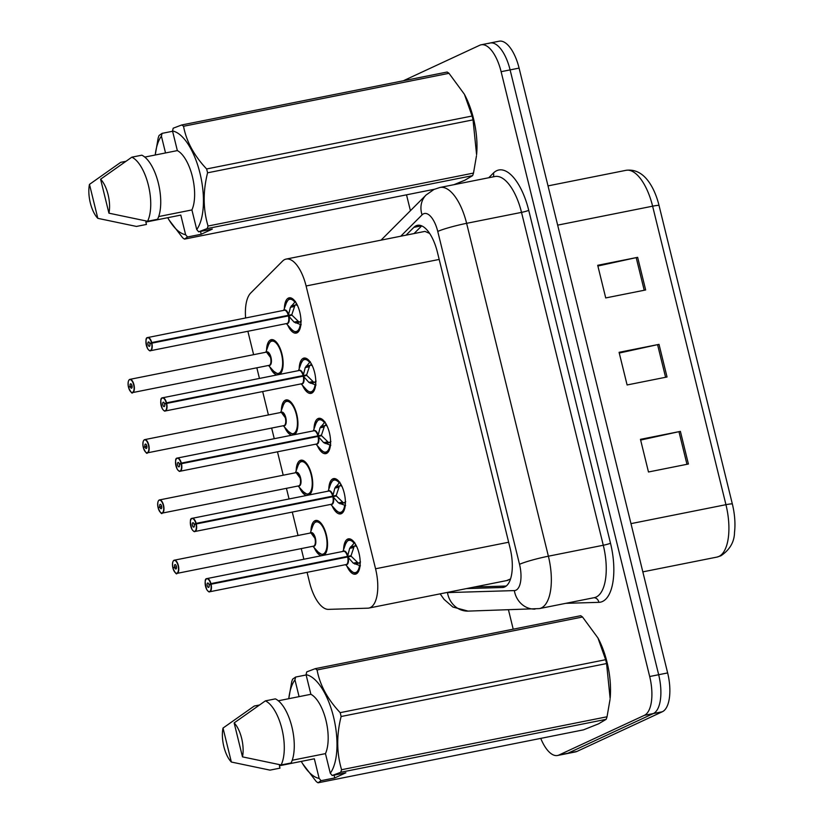 <?xml version="1.0" encoding="UTF-8"?>
<svg xmlns="http://www.w3.org/2000/svg" width="824" height="824" viewBox="0 0 824 824"><rect width="100%" height="100%" fill="white"/><g stroke="black" fill="none" stroke-linecap="round" stroke-linejoin="round"><path stroke-width="1.24" d="M306.477 495.482A18.004 7.663 78.7 0 1 299.462 487.499M296.146 470.864A18.004 7.663 78.7 0 1 300.163 460.451A18.004 7.663 78.7 0 1 300.914 460.204A18.004 7.663 78.7 0 1 311.585 474.706A18.004 7.663 78.7 0 1 309.309 494.915M291.675 435.216A18.004 7.663 78.7 0 1 284.661 427.234M281.344 410.599A18.004 7.663 78.7 0 1 285.362 400.186A18.004 7.663 78.7 0 1 286.113 399.939A18.004 7.663 78.7 0 1 296.784 414.441A18.004 7.663 78.7 0 1 294.508 434.65M276.874 374.951A18.004 7.663 78.7 0 1 269.86 366.968M266.543 350.334A18.004 7.663 78.7 0 1 270.55 339.921A18.004 7.663 78.7 0 1 271.312 339.673A18.004 7.663 78.7 0 1 281.983 354.176A18.004 7.663 78.7 0 1 279.697 374.384M321.278 555.747A18.004 7.663 78.7 0 1 314.263 547.764M310.947 531.13A18.004 7.663 78.7 0 1 314.964 520.716A18.004 7.663 78.7 0 1 315.716 520.469A18.004 7.663 78.7 0 1 326.386 534.961A18.004 7.663 78.7 0 1 324.11 555.18M328.807 489.24A18.004 7.663 78.7 0 1 332.814 478.857A18.004 7.663 78.7 0 1 333.566 478.6A18.004 7.663 78.7 0 1 344.411 493.854A18.004 7.663 78.7 0 1 341.363 513.661A18.004 7.663 78.7 0 1 340.611 513.908A18.004 7.663 78.7 0 1 332.134 505.926M314.006 428.974A18.004 7.663 78.7 0 1 318.012 418.592A18.004 7.663 78.7 0 1 318.764 418.345A18.004 7.663 78.7 0 1 329.61 433.589A18.004 7.663 78.7 0 1 326.562 453.396A18.004 7.663 78.7 0 1 325.81 453.643A18.004 7.663 78.7 0 1 317.333 445.66M299.194 368.709A18.004 7.663 78.7 0 1 303.211 358.327A18.004 7.663 78.7 0 1 303.963 358.079A18.004 7.663 78.7 0 1 314.809 373.324A18.004 7.663 78.7 0 1 311.76 393.13A18.004 7.663 78.7 0 1 311.008 393.378A18.004 7.663 78.7 0 1 302.532 385.395M284.393 308.444A18.004 7.663 78.7 0 1 288.41 298.061A18.004 7.663 78.7 0 1 289.162 297.814A18.004 7.663 78.7 0 1 300.008 313.058A18.004 7.663 78.7 0 1 296.959 332.865A18.004 7.663 78.7 0 1 296.207 333.112A18.004 7.663 78.7 0 1 287.72 325.13M343.608 549.505A18.004 7.663 78.7 0 1 347.615 539.123A18.004 7.663 78.7 0 1 348.377 538.865A18.004 7.663 78.7 0 1 359.223 554.119A18.004 7.663 78.7 0 1 356.174 573.926A18.004 7.663 78.7 0 1 355.412 574.174A18.004 7.663 78.7 0 1 346.935 566.191M507.069 580.405L510.53 578.942M307.084 572.34L309.546 582.352A33.753 14.368 -101.3 0 0 328.457 609.369L367.803 608.184A33.753 14.368 -101.3 0 0 368.822 608.071A33.753 14.368 -101.3 0 0 370.233 607.607A33.753 14.368 -101.3 0 0 375.559 568.776L306.095 285.979A33.753 14.368 -101.3 0 0 286.155 259.076A33.753 14.368 -101.3 0 0 282.55 261.115L250.743 292.983A33.753 14.368 -101.3 0 0 245.614 317.971M429.634 233.419L424.947 231.389L286.155 259.076M247.87 331.279L253.617 354.681M256.841 367.803L259.447 378.422M262.671 391.544L268.418 414.946M271.642 428.068L274.258 438.687M277.482 451.81L283.219 475.211M286.443 488.333L289.059 498.953M292.283 512.075L298.031 535.476M301.254 548.599L303.86 559.218M488.745 43.456A33.753 14.368 78.7 0 1 490.167 42.992A33.753 14.368 78.7 0 1 510.108 69.896L658.664 674.722A33.753 14.368 78.7 0 1 653.339 713.553L567.963 753.218A33.753 14.368 78.7 0 1 566.551 753.692A33.753 14.368 78.7 0 0 567.963 753.218L653.339 713.553A33.753 14.368 78.7 0 0 658.664 674.722L510.108 69.896A33.753 14.368 78.7 0 0 490.167 42.992L499.148 41.2A33.753 14.368 78.7 0 1 519.089 68.104L667.646 672.93A33.753 14.368 78.7 0 1 662.321 711.761L576.954 751.426A33.753 14.368 78.7 0 1 575.533 751.9L557.57 755.484A33.753 14.368 78.7 0 1 540.76 738.376M597.884 266.018L636.2 257.634A9.002 0.834 -13.8 0 1 637.642 257.335L597.709 265.297L605.722 297.938L645.656 289.966L637.642 257.335M640.639 440.067L678.955 431.683A9.002 0.834 -13.8 0 1 680.397 431.385L640.464 439.347L648.478 471.987L688.411 464.015L680.397 431.385M619.267 353.043L657.573 344.659A9.002 0.834 -13.8 0 1 659.015 344.36L619.082 352.322L627.105 384.963L667.038 376.99L659.015 344.36M659.035 205.485A11.248 1.051 166.2 0 0 652.618 206.185A45.001 19.158 -101.3 0 0 626.034 170.321C636.375 168.982 644.955 174.389 651.794 186.543A39.49 16.82 78.7 0 1 659.035 205.485L732.351 503.989A39.49 16.82 78.7 0 1 734.524 532.222C734.39 541.904 729.858 549.763 720.907 555.788L716.962 557.086A45.001 19.158 -101.3 0 0 718.847 556.468A45.001 19.158 -101.3 0 0 725.944 504.69A11.248 1.051 -13.8 0 1 732.351 503.989M466.538 588.583L502.321 587.502A33.753 14.368 -101.3 0 0 503.351 587.388A33.753 14.368 -101.3 0 0 504.762 586.925A33.753 14.368 -101.3 0 0 510.087 548.094L437.41 252.216A33.753 14.368 -101.3 0 0 417.469 225.312A33.753 14.368 -101.3 0 0 413.864 227.352L406.067 235.159M403.327 80.773L479.764 45.248A33.753 14.368 78.7 0 1 481.175 44.784A33.753 14.368 78.7 0 1 501.116 71.688L649.683 676.514A33.753 14.368 78.7 0 1 644.358 715.345L558.981 755.011A33.753 14.368 78.7 0 1 557.57 755.484M513.208 629.176L508.48 609.894M410.424 210.697L406.52 194.825M414.06 233.563L421.733 225.869M506.194 586.039L474.521 586.987M360.418 565.82L353.29 563.173L347.728 556.942L351.209 556.251L358.419 563.286L360.521 561.958M205.794 579.694A6.747 2.874 78.7 0 1 206.742 578.633A6.747 2.874 78.7 0 1 207.02 578.541A6.747 2.874 78.7 0 1 210.934 583.629L347.584 556.375L349.654 548.351L354.691 542.501M345.926 564.564A6.747 2.874 -101.3 0 0 346.224 564.533A6.747 2.874 -101.3 0 0 346.513 564.44A6.747 2.874 -101.3 0 0 347.646 556.962L347.728 556.942M210.934 583.629L210.645 583.722A6.53 2.781 -101.3 0 0 206.587 578.891A6.53 2.781 -101.3 0 0 205.557 586.4A6.53 2.781 -101.3 0 0 209.687 591.508A6.53 2.781 -101.3 0 0 210.779 584.278L209.049 584.875A2.245 0.958 78.7 0 1 208.678 587.368A2.245 0.958 78.7 0 1 208.585 587.399A2.245 0.958 78.7 0 1 207.226 585.493A2.245 0.958 78.7 0 1 207.607 583.021A2.245 0.958 78.7 0 1 207.7 582.99A2.245 0.958 78.7 0 1 209.008 584.69L210.388 584.412M210.779 584.278L347.646 556.962A6.747 2.874 78.7 0 1 347.285 563.688M355.752 572.927A16.871 7.189 -101.3 0 0 356.195 572.876A16.871 7.189 -101.3 0 0 356.905 572.639A16.871 7.189 -101.3 0 0 358.821 570.795M350.519 546.909L355.206 545.982L355.453 544.128M356.71 546.436L355.206 545.982M352.816 540.688A16.871 7.189 -101.3 0 0 349.592 539.771A16.871 7.189 -101.3 0 0 349.108 539.916M342.928 551.431L345.503 544.149C347.264 540.791 348.614 539.339 349.561 539.792L352.095 540.245M358.419 563.286L354.722 564.028M354.217 546.178L351.065 555.685L346.358 557.22M347.584 556.375L351.065 555.685M209.008 584.69L210.645 583.722M344.885 551.668A6.747 2.874 78.7 0 1 347.501 556.396A6.747 2.874 -101.3 0 0 343.587 551.297L206.69 578.644C204.702 578.747 204.713 582.372 206.711 589.521C208.225 591.57 209.203 592.322 209.657 591.776A6.747 2.874 78.7 0 1 208.081 591.179M174.08 560.238A6.747 2.874 78.7 0 1 174.358 560.145A6.747 2.874 78.7 0 1 178.427 565.861A6.747 2.874 78.7 0 1 177.284 573.288A6.747 2.874 78.7 0 1 177.006 573.38C176.573 574.812 175.224 573.113 172.958 568.292L172.978 568.272A6.53 2.781 -101.3 0 0 177.036 573.113A6.53 2.781 -101.3 0 0 178.066 565.604A6.53 2.781 -101.3 0 0 173.936 560.495A6.53 2.781 -101.3 0 0 172.834 567.726L176.449 566.747M313.851 546.044A6.747 2.874 -101.3 0 0 314.912 538.278A6.747 2.874 -101.3 0 0 310.926 532.901L314.912 538.278A6.747 2.874 78.7 0 1 313.841 546.044A6.747 2.874 -101.3 0 1 313.573 546.137A6.747 2.874 -101.3 0 1 313.274 546.158M310.926 532.901L174.039 560.248C172.659 561.01 172.257 563.503 172.824 567.736L174.43 567.417M174.575 567.118A2.245 0.958 78.7 0 1 174.946 564.625A2.245 0.958 78.7 0 1 175.038 564.595A2.245 0.958 78.7 0 1 176.398 566.5A2.245 0.958 78.7 0 1 176.017 568.972A2.245 0.958 78.7 0 1 175.924 569.003A2.245 0.958 78.7 0 1 174.616 567.303L176.48 566.933M323.008 554.531A16.871 7.189 -101.3 0 0 323.533 554.48A16.871 7.189 -101.3 0 0 324.244 554.243A16.871 7.189 -101.3 0 0 326.16 552.399M320.155 522.292A16.871 7.189 -101.3 0 0 316.931 521.376A16.871 7.189 -101.3 0 0 316.478 521.51M174.616 567.303L172.978 568.272M345.617 505.555L338.489 502.908L332.917 496.676L336.398 495.986L343.618 503.021L345.719 501.692M190.993 519.429A6.747 2.874 78.7 0 1 191.93 518.368A6.747 2.874 78.7 0 1 192.219 518.275A6.747 2.874 78.7 0 1 196.133 523.374L332.783 496.11L334.853 488.086L339.879 482.236M331.124 504.298A6.747 2.874 -101.3 0 0 331.423 504.267A6.747 2.874 -101.3 0 0 331.712 504.175A6.747 2.874 -101.3 0 0 332.834 496.697L332.917 496.676M196.133 523.374L195.844 523.456A6.53 2.781 -101.3 0 0 191.786 518.626A6.53 2.781 -101.3 0 0 190.756 526.134A6.53 2.781 -101.3 0 0 194.886 531.243A6.53 2.781 -101.3 0 0 195.978 524.013L194.248 524.61A2.245 0.958 78.7 0 1 193.877 527.102A2.245 0.958 78.7 0 1 193.774 527.133A2.245 0.958 78.7 0 1 192.425 525.228A2.245 0.958 78.7 0 1 192.806 522.756A2.245 0.958 78.7 0 1 192.898 522.725A2.245 0.958 78.7 0 1 194.207 524.424L195.587 524.146M195.978 524.013L332.844 496.697A6.747 2.874 78.7 0 1 332.484 503.423M340.951 512.662A16.871 7.189 -101.3 0 0 341.394 512.61A16.871 7.189 -101.3 0 0 342.094 512.374A16.871 7.189 -101.3 0 0 344.02 510.53M335.718 486.644L340.405 485.717L340.642 483.863M341.898 486.17L340.405 485.717M338.015 480.423A16.871 7.189 -101.3 0 0 334.791 479.506A16.871 7.189 -101.3 0 0 334.307 479.65M328.117 491.166L330.702 483.884C332.453 480.526 333.813 479.074 334.76 479.527L337.284 479.98M343.618 503.021L339.921 503.763M332.783 496.11L336.264 495.42L331.547 496.954M339.416 485.923L336.264 495.42M194.207 524.424L195.844 523.456M330.084 491.403A6.747 2.874 78.7 0 1 332.7 496.13A6.747 2.874 -101.3 0 0 328.786 491.032L191.889 518.378C189.901 518.481 189.911 522.107 191.91 529.255C193.424 531.305 194.402 532.057 194.855 531.511A6.747 2.874 78.7 0 1 193.28 530.914M330.805 445.29L323.688 442.642L318.116 436.421L321.597 435.721L328.807 442.756L330.908 441.427M176.182 459.164A6.747 2.874 78.7 0 1 177.129 458.103A6.747 2.874 78.7 0 1 177.418 458.01A6.747 2.874 78.7 0 1 181.332 463.109L317.982 435.844L320.042 427.821L325.078 421.97M316.323 444.033A6.747 2.874 -101.3 0 0 316.622 444.002A6.747 2.874 -101.3 0 0 316.9 443.909A6.747 2.874 -101.3 0 0 318.033 436.432L318.116 436.421M181.332 463.109L181.043 463.191A6.53 2.781 -101.3 0 0 176.985 458.36A6.53 2.781 -101.3 0 0 175.955 465.869A6.53 2.781 -101.3 0 0 180.085 470.978A6.53 2.781 -101.3 0 0 181.177 463.747L179.447 464.345A2.245 0.958 78.7 0 1 179.065 466.837A2.245 0.958 78.7 0 1 178.973 466.878A2.245 0.958 78.7 0 1 177.624 464.963A2.245 0.958 78.7 0 1 178.005 462.491A2.245 0.958 78.7 0 1 178.097 462.46A2.245 0.958 78.7 0 1 179.395 464.159L180.786 463.881M181.177 463.747L318.033 436.432M326.139 452.397A16.871 7.189 -101.3 0 0 326.592 452.345A16.871 7.189 -101.3 0 0 327.293 452.108A16.871 7.189 -101.3 0 0 329.219 450.264M320.917 426.389L325.604 425.452L325.841 423.598M327.097 425.905L325.604 425.452M323.214 420.158A16.871 7.189 -101.3 0 0 319.99 419.241A16.871 7.189 -101.3 0 0 319.506 419.385M313.316 430.901L315.901 423.618C317.652 420.261 319.012 418.808 319.959 419.262L322.483 419.715M328.807 442.756L325.119 443.497M318.043 436.432L318.043 436.432A6.747 2.874 78.7 0 1 317.683 443.158M317.982 435.844L321.463 435.154L316.746 436.689M324.615 425.658L321.463 435.154M179.395 464.159L181.043 463.191M315.283 431.137A6.747 2.874 78.7 0 1 317.899 435.865A6.747 2.874 -101.3 0 0 313.985 430.767L177.088 458.113C175.1 458.216 175.1 461.842 177.108 468.99C178.612 471.04 179.601 471.792 180.054 471.246A6.747 2.874 78.7 0 1 178.478 470.648M316.004 385.024L308.887 382.377L303.314 376.156L306.796 375.456L314.006 382.491L316.107 381.162M161.38 398.898A6.747 2.874 78.7 0 1 162.328 397.838A6.747 2.874 78.7 0 1 162.616 397.745A6.747 2.874 78.7 0 1 166.53 402.843L303.181 375.579L305.241 367.556L310.277 361.705M301.522 383.768A6.747 2.874 -101.3 0 0 301.821 383.737A6.747 2.874 -101.3 0 0 302.099 383.644A6.747 2.874 -101.3 0 0 303.232 376.166L303.314 376.156M166.53 402.843L166.242 402.926A6.53 2.781 -101.3 0 0 162.184 398.095A6.53 2.781 -101.3 0 0 161.154 405.604A6.53 2.781 -101.3 0 0 165.284 410.713A6.53 2.781 -101.3 0 0 166.376 403.482L164.645 404.079A2.245 0.958 78.7 0 1 164.264 406.582A2.245 0.958 78.7 0 1 164.172 406.613A2.245 0.958 78.7 0 1 162.812 404.697A2.245 0.958 78.7 0 1 163.193 402.225A2.245 0.958 78.7 0 1 163.296 402.194A2.245 0.958 78.7 0 1 164.594 403.894L165.974 403.616M166.376 403.482L303.242 376.166A6.747 2.874 78.7 0 1 302.882 382.892M311.338 392.131A16.871 7.189 -101.3 0 0 311.781 392.08A16.871 7.189 -101.3 0 0 312.492 391.843A16.871 7.189 -101.3 0 0 314.418 389.999M306.106 366.124L310.803 365.187L311.039 363.332M312.296 365.64L310.803 365.187M308.413 359.892A16.871 7.189 -101.3 0 0 305.179 358.976A16.871 7.189 -101.3 0 0 304.705 359.12M298.515 370.635L301.1 363.353C302.851 359.995 304.211 358.543 305.158 358.996L307.682 359.449M314.006 382.491L310.318 383.232M303.181 375.579L306.662 374.889L301.945 376.424M309.814 365.392L306.662 374.889M164.594 403.894L166.242 402.926M300.482 370.872A6.747 2.874 78.7 0 1 303.098 375.6A6.747 2.874 -101.3 0 0 299.174 370.501L162.287 397.848C160.299 397.951 160.299 401.576 162.307 408.725C163.811 410.774 164.8 411.526 165.253 410.98A6.747 2.874 78.7 0 1 163.677 410.383M301.203 324.759L294.086 322.112L288.513 315.891L291.995 315.19L299.205 322.225L301.306 320.897M146.579 338.633A6.747 2.874 78.7 0 1 147.527 337.572A6.747 2.874 78.7 0 1 147.805 337.479A6.747 2.874 78.7 0 1 151.729 342.578L288.369 315.314L290.439 307.29L295.476 301.44M289.049 316.519A6.953 2.966 78.7 0 1 286.701 323.533A6.747 2.874 -101.3 0 0 287.02 323.471A6.747 2.874 -101.3 0 0 287.298 323.379A6.747 2.874 -101.3 0 0 288.431 315.901L288.513 315.891M151.729 342.578L151.441 342.66A6.53 2.781 -101.3 0 0 147.383 337.83A6.53 2.781 -101.3 0 0 146.353 345.338A6.53 2.781 -101.3 0 0 150.483 350.447A6.53 2.781 -101.3 0 0 151.575 343.217L149.844 343.814A2.245 0.958 78.7 0 1 149.463 346.317A2.245 0.958 78.7 0 1 149.371 346.348A2.245 0.958 78.7 0 1 148.011 344.432A2.245 0.958 78.7 0 1 148.392 341.96A2.245 0.958 78.7 0 1 148.485 341.929A2.245 0.958 78.7 0 1 149.793 343.629L151.173 343.351M151.575 343.217L288.431 315.901A6.747 2.874 78.7 0 1 288.081 322.627M296.537 331.866A16.871 7.189 -101.3 0 0 296.98 331.815A16.871 7.189 -101.3 0 0 297.691 331.578A16.871 7.189 -101.3 0 0 299.617 329.734M291.305 305.858L296.001 304.921L296.238 303.067M297.495 305.374L296.001 304.921M293.602 299.627A16.871 7.189 -101.3 0 0 290.378 298.71A16.871 7.189 -101.3 0 0 289.904 298.854M283.714 310.37L286.299 303.088C288.05 299.73 289.399 298.278 290.357 298.731L292.881 299.184M299.205 322.225L295.507 322.967M288.369 315.314L291.851 314.624L287.143 316.159M295.013 305.127L291.851 314.624M149.793 343.629L151.441 342.66M285.681 310.607A6.747 2.874 78.7 0 1 288.297 315.334A6.747 2.874 -101.3 0 0 284.373 310.236L147.486 337.582C145.488 337.686 145.498 341.311 147.506 348.459C149.01 350.509 149.999 351.261 150.452 350.715A6.747 2.874 78.7 0 1 148.866 350.118M159.279 499.972A6.747 2.874 78.7 0 1 159.557 499.88A6.747 2.874 78.7 0 1 163.626 505.596A6.747 2.874 78.7 0 1 162.483 513.022A6.747 2.874 78.7 0 1 162.204 513.115C161.772 514.547 160.423 512.847 158.157 508.027L158.167 508.006A6.53 2.781 -101.3 0 0 162.225 512.847A6.53 2.781 -101.3 0 0 163.255 505.339A6.53 2.781 -101.3 0 0 159.135 500.23A6.53 2.781 -101.3 0 0 158.033 507.46L161.648 506.482M298.473 485.892A6.747 2.874 -101.3 0 0 298.762 485.872A6.747 2.874 -101.3 0 0 299.05 485.779A6.747 2.874 -101.3 0 0 300.111 478.013A6.747 2.874 -101.3 0 0 296.125 472.636A6.747 2.874 78.7 0 1 300.111 478.013L296.125 472.636L159.238 499.983C157.858 500.745 157.456 503.248 158.012 507.471L159.629 507.151M159.763 506.853A2.245 0.958 78.7 0 1 160.144 504.36A2.245 0.958 78.7 0 1 160.237 504.329A2.245 0.958 78.7 0 1 161.597 506.235A2.245 0.958 78.7 0 1 161.216 508.707A2.245 0.958 78.7 0 1 161.123 508.738A2.245 0.958 78.7 0 1 159.815 507.038L161.669 506.667M308.207 494.266A16.871 7.189 -101.3 0 0 308.732 494.215A16.871 7.189 -101.3 0 0 309.443 493.978A16.871 7.189 -101.3 0 0 311.359 492.134M305.354 462.027A16.871 7.189 -101.3 0 0 302.13 461.11A16.871 7.189 -101.3 0 0 301.677 461.244M159.815 507.038L158.167 508.006M144.962 446.587A2.245 0.958 78.7 0 1 145.343 444.095A2.245 0.958 78.7 0 1 145.436 444.064A2.245 0.958 78.7 0 1 146.796 445.969A2.245 0.958 78.7 0 1 146.415 448.441A2.245 0.958 78.7 0 1 146.322 448.472A2.245 0.958 78.7 0 1 145.014 446.773L143.366 447.741A6.53 2.781 -101.3 0 0 147.424 452.582A6.53 2.781 -101.3 0 0 148.454 445.073A6.53 2.781 -101.3 0 0 144.324 439.964A6.53 2.781 -101.3 0 0 143.232 447.195L146.837 446.217M281.015 412.433A6.953 2.956 78.7 0 1 285.938 418.334A6.953 2.956 78.7 0 1 283.662 425.668A6.747 2.874 -101.3 0 0 283.961 425.606A6.747 2.874 -101.3 0 0 284.249 425.514A6.747 2.874 -101.3 0 0 285.31 417.747A6.747 2.874 -101.3 0 0 281.324 412.371A6.747 2.874 78.7 0 1 285.31 417.747L281.324 412.371L144.756 439.614A6.747 2.874 78.7 0 1 148.825 445.331A6.747 2.874 78.7 0 1 147.681 452.757A6.747 2.874 78.7 0 1 147.393 452.85A6.747 2.874 78.7 0 1 145.817 452.252M143.232 447.195L144.828 446.886M145.014 446.773L146.868 446.402M293.406 434.001A16.871 7.189 -101.3 0 0 293.931 433.949A16.871 7.189 -101.3 0 0 294.642 433.712A16.871 7.189 -101.3 0 0 296.558 431.869M290.553 401.762A16.871 7.189 -101.3 0 0 287.329 400.845A16.871 7.189 -101.3 0 0 286.876 400.979M128.575 387.507L128.565 387.476A6.53 2.781 -101.3 0 0 132.623 392.317A6.53 2.781 -101.3 0 0 133.653 384.808A6.53 2.781 -101.3 0 0 129.523 379.699A6.53 2.781 -101.3 0 0 128.431 386.93L132.036 385.951M268.861 365.372A6.747 2.874 -101.3 0 0 269.16 365.341A6.747 2.874 -101.3 0 0 269.448 365.248A6.747 2.874 -101.3 0 0 270.509 357.482A6.747 2.874 -101.3 0 0 266.523 352.106A6.747 2.874 78.7 0 1 270.509 357.482L266.523 352.106L129.955 379.349A6.747 2.874 78.7 0 1 134.024 385.066A6.747 2.874 78.7 0 1 132.88 392.492A6.747 2.874 78.7 0 1 132.592 392.584A6.747 2.874 78.7 0 1 131.016 391.987M128.431 386.93L130.017 386.621M130.161 386.322A2.245 0.958 78.7 0 1 130.542 383.829A2.245 0.958 78.7 0 1 130.635 383.799A2.245 0.958 78.7 0 1 131.995 385.704A2.245 0.958 78.7 0 1 131.613 388.176A2.245 0.958 78.7 0 1 131.51 388.207A2.245 0.958 78.7 0 1 130.213 386.507L132.067 386.137M278.605 373.736A16.871 7.189 -101.3 0 0 279.13 373.684A16.871 7.189 -101.3 0 0 279.83 373.447A16.871 7.189 -101.3 0 0 281.757 371.603M275.752 341.497A16.871 7.189 -101.3 0 0 272.528 340.58A16.871 7.189 -101.3 0 0 272.064 340.714M130.213 386.507L128.565 387.476C130.82 392.317 132.17 394.016 132.592 392.584L269.16 365.341M598.039 638.147A52.88 22.516 78.7 0 1 598.152 638.342A52.88 22.516 78.7 0 1 610.131 698.433L606.577 663.557L341.115 716.509C336.439 735.132 336.594 752.879 341.579 769.719A60.749 25.863 78.7 0 1 340.693 772.284L332.185 775.508L330.28 773.242A52.88 22.516 78.7 0 0 333.514 716.829A52.88 22.516 78.7 0 0 306.065 674.671L310.885 694.292A33.753 14.368 78.7 0 1 325.954 720.341A33.753 14.368 78.7 0 1 325.459 753.62L330.28 773.242M306.065 674.671L306.734 671.89L315.242 668.666L580.704 615.713A60.749 25.863 78.7 0 1 582.537 617.011L317.075 669.964C319.908 685.094 327.612 699.329 340.178 712.657A60.749 25.863 78.7 0 1 341.115 716.509M340.178 712.657L605.64 659.705L597.946 637.972L582.537 617.011M605.64 659.705A60.749 25.863 78.7 0 1 606.577 663.557M341.579 769.719L607.041 716.777L610.028 699.494M607.041 716.777A60.749 25.863 78.7 0 1 606.155 719.331L340.693 772.284M334.06 775.126L334.75 777.938L321.072 780.668L318.054 782.8L583.516 729.848L598.512 723.853L606.155 719.331M315.242 668.666A60.749 25.863 78.7 0 1 317.075 669.964M292.221 760.253L325.459 753.62M310.885 694.292L278.337 700.781M265.38 700.874L275.36 698.876A35.999 15.326 78.7 0 1 291.902 726.892A35.999 15.326 78.7 0 1 291.099 762.972L281.118 764.96A35.999 15.326 78.7 0 0 281.921 728.89A35.999 15.326 78.7 0 0 265.38 700.874L234.14 722.906A22.506 9.579 78.7 0 1 242.483 756.865L281.118 764.96M242.483 756.865L234.14 722.906M291.717 681.747A60.749 25.863 78.7 0 1 292.602 679.182L295.62 677.06L294.951 679.831A52.88 22.516 78.7 0 0 288.771 698.701L291.717 681.747M318.054 782.8A60.749 25.863 78.7 0 1 316.22 781.513L302.501 763.539M321.072 780.668L319.156 778.412A52.88 22.516 78.7 0 1 301.275 761.397M319.156 778.412L314.346 758.791L279.398 765.754L279.985 768.133L270.004 770.131L231.359 762.035A22.506 9.579 78.7 0 1 223.016 728.066L254.266 706.034L259.189 705.056M223.016 728.066L231.359 762.035M299.081 696.641L294.951 679.831M334.75 777.938L345.874 772.778L332.185 775.508M306.137 674.959L295.62 677.06M464.499 94.451A52.88 22.516 78.7 0 1 464.602 94.647A52.88 22.516 78.7 0 1 476.591 154.737L473.038 119.861L207.576 172.813C202.9 191.446 203.054 209.183 208.039 226.034A60.749 25.863 78.7 0 1 207.143 228.588L198.646 231.812L196.73 229.546A52.88 22.516 78.7 0 0 199.964 173.133A52.88 22.516 78.7 0 0 172.525 130.975L177.345 150.596A33.753 14.368 78.7 0 1 192.404 176.645A33.753 14.368 78.7 0 1 191.91 209.935L196.73 229.546M172.525 130.975L173.195 128.204L181.692 124.98L447.164 72.028A60.749 25.863 78.7 0 1 448.998 73.315L183.536 126.268C186.368 141.409 194.062 155.633 206.628 168.961A60.749 25.863 78.7 0 1 207.576 172.813M206.628 168.961L472.09 116.019L464.406 94.276L448.998 73.315M472.09 116.019A60.749 25.863 78.7 0 1 473.038 119.861M208.039 226.034L473.501 173.081L476.478 155.808M473.501 173.081A60.749 25.863 78.7 0 1 472.605 175.636L207.143 228.588M453.952 184.679L464.963 180.168L472.605 175.636M181.692 124.98A60.749 25.863 78.7 0 1 183.536 126.268M158.682 216.558L191.91 209.935M177.345 150.596L144.797 157.085M131.83 157.178L141.821 155.19A35.999 15.326 78.7 0 1 158.363 183.206A35.999 15.326 78.7 0 1 157.559 219.277L147.578 221.265A35.999 15.326 78.7 0 0 148.372 185.194A35.999 15.326 78.7 0 0 131.83 157.178L100.59 179.21A22.506 9.579 78.7 0 1 108.933 213.179L147.578 221.265M108.933 213.179L100.59 179.21M158.167 138.051A60.749 25.863 78.7 0 1 159.063 135.497L162.081 133.364L161.401 136.145A52.88 22.516 78.7 0 0 155.231 155.005L158.167 138.051M200.52 231.441L201.21 234.253L187.522 236.982L184.514 239.104L434.351 189.273M184.514 239.104A60.749 25.863 78.7 0 1 182.681 237.817L168.951 219.843M187.522 236.982L185.616 234.716A52.88 22.516 78.7 0 1 167.736 217.701M185.616 234.716L180.796 215.095L145.858 222.068L146.445 224.447L136.454 226.435L97.819 218.339A22.506 9.579 78.7 0 1 89.476 184.38L120.716 162.349L125.65 161.36M89.476 184.38L97.819 218.339M165.531 152.955L161.401 136.145M201.21 234.253L212.324 229.082L198.646 231.812M172.597 131.263L162.081 133.364M508.645 542.233L375.559 568.776M439.182 259.436L306.095 285.979M630.978 523.631L725.944 504.69L652.618 206.185L557.663 225.137M519.089 68.104L501.116 71.688M667.646 672.93L649.683 676.514M662.321 711.761L644.358 715.345M576.954 751.426L558.981 755.011M657.573 344.659L665.586 377.279M678.955 431.683L686.969 464.303M636.2 257.634L644.214 290.254M446.639 592.549A22.506 9.579 -101.3 0 0 447.463 592.6L514.341 590.592A22.506 9.579 -101.3 0 0 515.968 590.2A22.506 9.579 -101.3 0 0 519.522 564.316L437.76 231.441A22.506 9.579 -101.3 0 0 423.526 213.818A22.506 9.579 -101.3 0 0 422.063 214.868L400.752 236.22M437.76 231.441A22.506 2.091 166.2 0 1 466.621 223.325L548.382 556.2A45.001 19.158 78.7 0 1 541.275 607.978A45.001 19.158 78.7 0 1 539.39 608.596L594.3 597.647A45.001 19.158 -101.3 0 0 596.185 597.029A45.001 19.158 -101.3 0 0 603.281 545.251L521.52 212.376A45.001 19.158 -101.3 0 0 494.936 176.511L440.026 187.46A45.001 19.158 78.7 0 1 466.621 223.325L521.52 212.376A5.624 0.525 -13.8 0 0 528.74 210.347L610.502 543.222A5.624 0.525 -13.8 0 1 603.281 545.251L548.382 556.2A22.506 2.091 166.2 0 0 519.522 564.316M440.026 187.46L434.001 189.427L426.101 194.989A22.506 19.58 44.9 0 0 422.063 214.868M610.502 543.222A50.624 21.558 78.7 0 1 602.509 601.469A50.624 21.558 78.7 0 1 598.852 602.344L565.769 603.333M488.725 177.747L493.411 173.05A50.624 21.558 78.7 0 1 528.74 210.347M493.411 173.05A5.624 4.893 -135.1 0 1 493.236 176.851M593.96 597.709A5.624 5.078 -91.7 0 1 598.852 602.344M447.463 592.6A22.506 20.312 88.3 0 0 468.104 611.109L539.39 608.596M514.341 590.592A22.506 20.312 88.3 0 0 534.992 609.101M504.339 587.1L502.321 587.502M421.579 225.807L413.864 227.352M348.264 557.58A6.953 2.966 78.7 0 1 345.915 564.595M343.278 551.359A6.953 2.966 78.7 0 1 347.769 555.572M211.078 584.206A6.747 2.874 78.7 0 1 209.945 591.684A6.747 2.874 78.7 0 1 209.657 591.776L346.224 564.533M344.968 557.498L347.501 556.396M359.47 565.738A16.449 7.014 78.7 0 1 350.736 570.404C353.125 572.618 354.938 573.442 356.164 572.876L357.812 572.546M345.503 544.149A16.449 7.014 78.7 0 1 353.877 542.995M349.654 548.351L353.269 547.63M353.29 563.173L356.916 562.452M360.16 564.038L359.408 563.091M310.617 532.963A6.953 2.956 78.7 0 1 315.541 538.865A6.953 2.956 78.7 0 1 313.264 546.199M313.573 546.137L177.006 573.38A6.747 2.874 78.7 0 1 175.419 572.783M173.133 561.299A6.747 2.874 78.7 0 1 173.988 560.279M310.936 532.901A6.747 2.874 78.7 0 1 314.912 538.278M318.548 521.056L316.931 521.376C315.582 521.314 314.232 522.766 312.873 525.733A16.449 6.994 78.7 0 1 322.442 526.299A16.449 6.994 78.7 0 1 326.726 547.816A16.449 6.994 78.7 0 1 318.116 552.018C321.741 554.573 323.544 555.397 323.513 554.47M333.463 497.315A6.953 2.966 78.7 0 1 331.114 504.329M328.477 491.094A6.953 2.966 78.7 0 1 332.968 495.306M196.277 523.94A6.747 2.874 78.7 0 1 195.144 531.418A6.747 2.874 78.7 0 1 194.855 531.511L331.423 504.267M330.167 497.233L332.7 496.13M344.659 505.473A16.449 7.014 78.7 0 1 335.934 510.138C338.324 512.353 340.137 513.177 341.363 512.61M330.702 483.884A16.449 7.014 78.7 0 1 339.076 482.73M334.853 488.086L338.468 487.365M338.489 502.908L342.114 502.187M345.359 503.773L344.607 502.825M318.661 437.05A6.953 2.966 78.7 0 1 316.313 444.064M313.666 430.828A6.953 2.966 78.7 0 1 318.167 435.041M181.465 463.675A6.747 2.874 78.7 0 1 180.343 471.153A6.747 2.874 78.7 0 1 180.054 471.246L316.622 444.002M315.355 436.967L317.889 435.865M329.858 445.207A16.449 7.014 78.7 0 1 321.133 449.873C323.523 452.088 325.326 452.912 326.562 452.345M315.901 423.618A16.449 7.014 78.7 0 1 324.275 422.465M320.042 427.821L323.667 427.1M323.688 442.642L327.313 441.922M330.558 443.508L329.806 442.56M303.86 376.784A6.953 2.966 78.7 0 1 301.502 383.799M298.865 370.563A6.953 2.966 78.7 0 1 303.366 374.776M166.664 403.41A6.747 2.874 78.7 0 1 165.531 410.888A6.747 2.874 78.7 0 1 165.253 410.98L301.821 383.737M300.554 376.702L303.088 375.6M315.056 384.942A16.449 7.014 78.7 0 1 306.332 389.608C308.722 391.822 310.524 392.646 311.76 392.08L313.398 391.75M301.1 363.353A16.449 7.014 78.7 0 1 309.474 362.2M305.241 367.556L308.866 366.834M308.887 382.377L312.512 381.656M315.757 383.242L315.005 382.295M284.064 310.298A6.953 2.966 78.7 0 1 288.565 314.511M151.863 343.144A6.747 2.874 78.7 0 1 150.73 350.622A6.747 2.874 78.7 0 1 150.452 350.715L287.02 323.471M285.753 316.437L288.287 315.334M300.255 324.677A16.449 7.014 78.7 0 1 291.531 329.343C293.911 331.557 295.723 332.381 296.959 331.815M286.299 303.088A16.449 7.014 78.7 0 1 294.673 301.934M290.439 307.29L294.065 306.569M294.086 322.112L297.701 321.391M300.956 322.977L300.204 322.029M295.816 472.698A6.953 2.956 78.7 0 1 300.739 478.6A6.953 2.956 78.7 0 1 298.463 485.933M298.762 485.872L162.204 513.115A6.747 2.874 78.7 0 1 160.618 512.518M158.332 501.033A6.747 2.874 78.7 0 1 159.187 500.014M300.111 478.013A6.747 2.874 78.7 0 1 299.04 485.779M302.109 461.121C300.781 461.049 299.431 462.501 298.061 465.467A16.449 6.994 78.7 0 1 307.63 466.034A16.449 6.994 78.7 0 1 311.925 487.551A16.449 6.994 78.7 0 1 303.314 491.753C306.94 494.307 308.743 495.131 308.712 494.204M144.478 439.707A6.747 2.874 78.7 0 1 144.756 439.614L144.437 439.717C143.057 440.479 142.645 442.982 143.211 447.205M143.53 440.768A6.747 2.874 78.7 0 1 144.385 439.748M285.31 417.747A6.747 2.874 78.7 0 1 284.239 425.514M287.308 400.855C285.979 400.783 284.63 402.236 283.26 405.202A16.449 6.994 78.7 0 1 292.829 405.769A16.449 6.994 78.7 0 1 297.124 427.285A16.449 6.994 78.7 0 1 288.503 431.488C292.139 434.042 293.941 434.866 293.9 433.939L295.548 433.62M266.214 352.167A6.953 2.956 78.7 0 1 271.137 358.069A6.953 2.956 78.7 0 1 268.851 365.403M129.667 379.442A6.747 2.874 78.7 0 1 129.955 379.349L129.625 379.452C128.256 380.214 127.844 382.717 128.41 386.94M128.729 380.503A6.747 2.874 78.7 0 1 129.584 379.483M270.509 357.482A6.747 2.874 78.7 0 1 269.438 365.248M272.507 340.59C271.178 340.518 269.829 341.97 268.459 344.937A16.449 6.994 78.7 0 1 278.028 345.503A16.449 6.994 78.7 0 1 282.323 367.02A16.449 6.994 78.7 0 1 273.702 371.222C277.338 373.777 279.13 374.601 279.099 373.674M508.058 580.302L368.822 608.071M716.962 557.086L642.823 571.866M626.034 170.321L548.022 185.884M481.175 44.784L490.167 42.992M426.101 194.989L381.038 240.155M440.15 593.846L444.074 599.378L452.87 607.041L468.104 611.109M349.592 539.771L351.209 539.452M345.565 564.667L350.736 570.404M323.533 554.48L325.15 554.15M312.914 546.271L318.116 552.018M310.277 533.035L312.873 525.733M341.394 512.61L343.011 512.281M334.791 479.506L336.408 479.187M330.764 504.401L335.934 510.138M326.592 452.345L328.209 452.016M319.99 419.241L321.607 418.922M315.963 444.136L321.133 449.873M305.179 358.976L306.796 358.656M301.151 383.871L306.332 389.608M296.98 331.815L298.597 331.485M290.378 298.71L291.995 298.391M286.35 323.605L291.531 329.343M302.13 461.11L303.747 460.791M308.732 494.215L310.349 493.885M298.113 486.006L303.314 491.753M295.466 472.77L298.061 465.467M283.961 425.606L147.393 452.85C146.971 454.282 145.621 452.582 143.355 447.762M287.329 400.845L288.946 400.526M283.312 425.74L288.503 431.488M280.665 412.505L283.26 405.202M272.528 340.58L274.145 340.261M279.13 373.684L280.747 373.354M268.511 365.475L273.702 371.222M265.864 352.239L268.459 344.937"/></g></svg>
